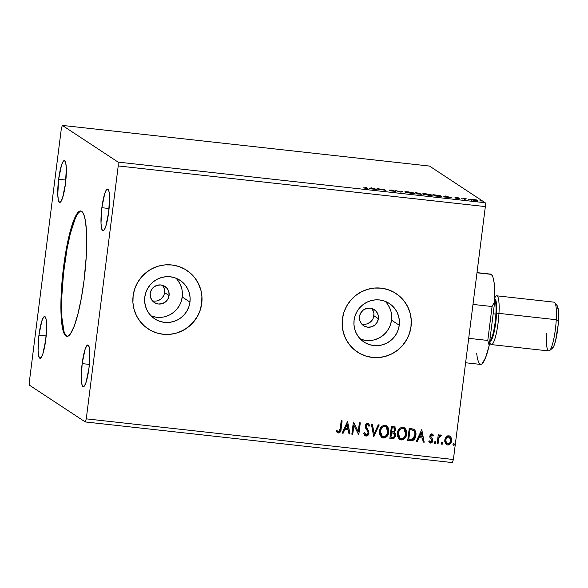 <?xml version="1.0" encoding="UTF-8"?>
<svg xmlns="http://www.w3.org/2000/svg" width="588" height="588" viewBox="0 0 588 588"><rect width="100%" height="100%" fill="white"/><g stroke="black" fill="none" stroke-linecap="round" stroke-linejoin="round"><path stroke-width="0.88" d="M81.093 211.033A63.092 10.959 -83.7 0 0 64.261 267.011L63.57 266.937A63.092 10.959 96.3 0 1 80.754 210.967A63.092 10.959 96.3 0 1 84.047 280.417L81.313 298.226L77.939 313.926L74.213 326.156L70.45 333.866L68.076 336.152L66.973 336.395L65.93 336.035L64.085 333.528L62.034 325.495L60.998 313.007L61.064 297.131L62.232 279.234L64.393 260.859L67.363 243.586L70.891 228.908L74.669 218.082L77.168 213.481L79.534 211.202L80.644 210.952L82.651 212.275L84.319 215.958L85.583 221.852L86.62 234.347L86.282 256.037L84.047 280.417A63.092 10.959 96.3 0 1 66.863 336.387A63.092 10.959 96.3 0 1 63.57 266.937L64.261 267.011A63.092 10.959 -83.7 0 0 67.208 336.395M361.613 323.9A9.643 9.459 123.4 0 0 373.88 315.741L378.371 318.703A9.643 9.459 -56.6 0 1 363.634 325.708A9.643 9.459 -56.6 0 1 359.503 316.616L360.679 313.044L363.119 310.185L366.442 308.457L370.139 308.134L373.659 309.259L376.46 311.662L378.113 314.977L378.371 318.703L377.195 322.268L374.762 325.135L371.44 326.862L367.735 327.185L364.215 326.061L361.414 323.657L359.76 320.342L359.503 316.616A9.643 9.459 -56.6 0 1 374.24 309.604A9.643 9.459 -56.6 0 1 378.371 318.703L373.88 315.741A9.643 9.459 123.4 0 0 371.77 308.457M152.314 300.725A9.643 9.459 123.4 0 0 164.581 292.574L169.079 295.529A9.643 9.459 -56.6 0 1 154.343 302.533A9.643 9.459 -56.6 0 1 150.205 293.441L151.388 289.877L153.821 287.01L157.143 285.283L160.847 284.959L164.361 286.084L167.161 288.488L168.822 291.802L169.079 295.529L167.896 299.094L165.463 301.96L162.141 303.687L158.437 304.011L154.916 302.886L152.116 300.483L150.462 297.168L150.205 293.441A9.643 9.459 -56.6 0 1 164.941 286.437A9.643 9.459 -56.6 0 1 169.079 295.529L164.581 292.574A9.643 9.459 123.4 0 0 162.479 285.29M151.094 315.888A23.064 22.623 123.4 0 0 182.221 296.984L189.953 302.078A23.064 22.623 -56.6 0 1 154.688 318.843A23.064 22.623 -56.6 0 1 144.795 297.08L145.795 292.677L147.617 288.546L150.205 284.835L153.446 281.689L157.224 279.234L161.399 277.558L165.794 276.735L170.255 276.779L174.607 277.705L178.678 279.476L182.309 282.012L185.374 285.224L187.748 288.987L189.336 293.162L190.078 297.579L189.953 302.078L188.954 306.473L187.131 310.611L184.544 314.323L181.302 317.461L177.525 319.923L173.357 321.592L168.954 322.422L164.493 322.371L160.149 321.445L156.077 319.681L152.439 317.145L149.374 313.933L147 310.163L145.412 305.995L144.67 301.57L144.795 297.08A23.064 22.623 -56.6 0 1 180.06 280.314A23.064 22.623 -56.6 0 1 189.953 302.078L182.221 296.984A23.064 22.623 123.4 0 0 175.922 278.175M360.393 339.063A23.064 22.623 123.4 0 0 391.512 320.159L399.252 325.252A23.064 22.623 -56.6 0 1 363.987 342.018A23.064 22.623 -56.6 0 1 354.094 320.247L355.093 315.852L356.916 311.714L359.503 308.009L362.745 304.863L366.522 302.408L370.69 300.733L375.093 299.902L379.554 299.954L383.898 300.88L387.97 302.644L391.608 305.187L394.673 308.399L397.047 312.162L398.635 316.337L399.377 320.754L399.252 325.252L398.252 329.647L396.43 333.786L393.842 337.49L390.601 340.636L386.823 343.091L382.648 344.766L378.253 345.597L373.792 345.546L369.44 344.619L365.368 342.855L361.738 340.312L358.673 337.1L356.299 333.337L354.711 329.162L353.969 324.745L354.094 320.247A23.064 22.623 -56.6 0 1 389.359 303.489A23.064 22.623 -56.6 0 1 399.252 325.252L391.512 320.159A23.064 22.623 123.4 0 0 385.221 301.35M357.269 351.94A35.052 34.383 123.4 0 0 357.394 352.028A35.052 34.383 123.4 0 0 410.983 326.546L411.041 326.59A35.052 34.383 -56.6 0 1 357.453 352.065A35.052 34.383 -56.6 0 1 342.414 318.99L342.223 325.818L343.355 332.536L345.766 338.879L349.375 344.597L354.027 349.485L359.555 353.344L365.743 356.027L372.351 357.43L379.128 357.511L385.816 356.247L392.152 353.704L397.892 349.97L402.824 345.193L406.756 339.555L409.527 333.271L411.041 326.59L411.233 319.754L410.101 313.036L407.69 306.701L404.088 300.975L399.428 296.095L393.901 292.236L387.712 289.546L381.105 288.142L374.328 288.069L367.64 289.325L361.304 291.868L355.564 295.602L350.632 300.38L346.707 306.017L343.929 312.301L342.414 318.99A35.052 34.383 -56.6 0 1 396.003 293.508A35.052 34.383 -56.6 0 1 411.041 326.59L410.983 326.546A35.052 34.383 123.4 0 0 395.952 293.471A35.052 34.383 123.4 0 0 395.842 293.405M147.97 328.773A35.052 34.383 123.4 0 0 148.095 328.854A35.052 34.383 123.4 0 0 201.684 303.379L201.743 303.415A35.052 34.383 -56.6 0 1 148.154 328.89A35.052 34.383 -56.6 0 1 133.123 295.815L132.925 302.651L134.057 309.361L136.475 315.705L140.076 321.43L144.729 326.311L150.256 330.169L156.445 332.852L163.052 334.263L169.836 334.337L176.518 333.08L182.853 330.529L188.601 326.796L193.525 322.018L197.458 316.381L200.229 310.096L201.743 303.415L201.934 296.58L200.809 289.869L198.391 283.526L194.79 277.801L190.13 272.92L184.603 269.061L178.421 266.379L171.806 264.967L165.03 264.894L158.348 266.151L152.005 268.701L146.265 272.428L141.333 277.205L137.408 282.85L134.637 289.127L133.123 295.815A35.052 34.383 -56.6 0 1 186.712 270.34A35.052 34.383 -56.6 0 1 201.743 303.415L201.684 303.379A35.052 34.383 123.4 0 0 186.653 270.304A35.052 34.383 123.4 0 0 186.543 270.23M58.631 179.252L65.871 180.053L58.631 179.252L61.49 165.213L63.166 161.435L64.673 160.708L65.775 163.155L66.319 168.388L65.459 183.743A21.028 3.653 96.3 0 1 59.733 202.404A21.028 3.653 96.3 0 1 58.631 179.252A21.028 3.653 96.3 0 1 64.364 160.59A21.028 3.653 96.3 0 1 65.459 183.743L62.6 197.781L60.924 201.559L59.417 202.287L58.315 199.839L57.778 194.606L58.631 179.252M82.158 363.612L89.391 364.413L82.158 363.612L85.017 349.566L86.693 345.788L88.193 345.068L89.302 347.508L89.839 352.749L88.979 368.103A21.028 3.653 96.3 0 1 83.253 386.757A21.028 3.653 96.3 0 1 82.158 363.612A21.028 3.653 96.3 0 1 87.884 344.95A21.028 3.653 96.3 0 1 88.979 368.103L86.127 382.141L84.451 385.919L82.945 386.639L81.835 384.199L81.298 378.966L82.158 363.612M101.856 207.704L109.089 208.505L101.856 207.704L104.708 193.665L106.384 189.887L107.891 189.167L108.993 191.607L109.537 196.84L108.677 212.202A21.028 3.653 96.3 0 1 102.951 230.856A21.028 3.653 96.3 0 1 101.856 207.704A21.028 3.653 96.3 0 1 107.582 189.049A21.028 3.653 96.3 0 1 108.677 212.202L105.818 226.24L104.142 230.018L102.635 230.739L101.533 228.298L100.996 223.065L101.856 207.704M38.94 335.153L46.173 335.954L38.94 335.153L41.792 321.114L43.475 317.336L44.975 316.616L46.084 319.056L46.621 324.289L45.761 339.644A21.028 3.653 96.3 0 1 40.035 358.305A21.028 3.653 96.3 0 1 38.94 335.153A21.028 3.653 96.3 0 1 44.666 316.498A21.028 3.653 96.3 0 1 45.761 339.644L42.909 353.689L41.233 357.467L39.727 358.188L38.617 355.747L38.08 350.507L38.94 335.153M29.532 385.25L85.26 421.941L452.385 462.587L85.26 421.941L86.267 418.854L118.217 165.941L485.343 206.586L453.392 459.5L86.267 418.854L453.392 459.5L452.385 462.587L453.392 459.5L485.343 206.586L118.217 165.941L118.085 162.104L62.357 125.413L429.483 166.059L485.21 202.75L118.085 162.104L485.21 202.75L485.343 206.586L485.21 202.75L429.483 166.059L62.357 125.413L61.35 128.5L29.4 381.414L29.532 385.25L85.26 421.941L86.267 418.854L118.217 165.941L118.085 162.104L62.357 125.413L61.35 128.5L29.4 381.414L29.532 385.25M371.175 187.792L369.315 188.674L377.165 189.542L371.329 187.807L371.101 188.483L371.175 187.792L369.315 188.674L377.165 189.542L371.175 187.792M390.513 190.152L393.938 190.468L389.601 190.056L394.379 191.181L390.807 190.931L395.364 191.343L390.623 190.203L393.938 190.468L391.696 190.034L389.704 190.108L394.379 191.254L390.175 190.769L395.312 191.284L390.483 190.115L390.395 190.806M404.97 192.078L412.578 193.437L414.32 193.209L412.401 192.519L405.007 191.813L410.645 193.276C413.643 193.54 414.827 193.481 414.202 193.099L408.476 191.894C405.507 191.637 404.338 191.703 404.97 192.078L404.845 191.923M422.831 194.055L430.438 195.414L432.18 195.187L430.262 194.496L422.868 193.79L428.505 195.253C431.504 195.517 432.687 195.459 432.062 195.076L426.337 193.871C423.367 193.614 422.199 193.68 422.831 194.055L422.706 193.9M445.381 196.002L443.521 196.892L451.378 197.759L445.381 196.002L445.307 196.701L445.381 196.002L443.521 196.892L451.378 197.759L445.381 196.002M461.242 198.773L461.845 198.751M468.327 199.56L468.93 199.538M479.874 200.839L480.477 200.809M471.047 199.259L470.841 199.589L473.244 200.155L477.5 200.398L473.678 199.42L470.665 199.501L474.803 200.368L477.441 200.251L476.03 199.81L470.665 199.501M464.307 199.192L465.233 199.295L464.439 198.612L466.115 198.604L462.852 198.23L464.307 199.192L465.233 199.295L464.388 198.656L466.115 198.604L462.852 198.23L464.307 199.192M458.375 198.325L455.671 198.141L459.279 198.524L455.943 197.825L458.42 197.84L455.009 197.487L458.405 198.347L455.671 198.141L457.765 198.479L459.221 198.376L455.95 197.627L458.42 197.84L455.053 197.561L458.375 198.325L458.317 199.045M437.692 196.245L441.162 196.421L440.677 195.833L432.915 194.621L434.9 195.936L437.692 196.245C440.824 196.554 442.036 196.51 441.323 196.113L432.915 194.621L434.9 195.936L437.692 196.245M417.046 193.959L421.78 194.231L419.31 193.621L420.067 193.54L419.362 193.239L415.055 192.644L417.046 193.959L421.714 194.165L415.055 192.644L417.046 193.959M400.876 192.166L402.89 191.298L400.472 191.857L395.04 190.431L401.031 192.188L402.89 191.298L400.472 191.857L395.04 190.431L400.876 192.166M379.936 189.851L378.459 188.873L385.941 190.512L383.949 189.204L383.031 189.101L384.515 190.078L377.026 188.439L379.936 189.851L378.459 188.873L385.941 190.512L383.949 189.204L383.031 189.101L384.515 190.078L377.026 188.439L379.936 189.851M366.184 187.962L363.134 187.888L365.633 188.292C367.36 188.425 367.86 188.358 367.132 188.079L364.861 187.087L366.39 188.153L363.134 187.888L367.331 188.344L365.787 187.19L364.861 187.087L366.39 188.153L366.302 188.844M446.064 436.98L444.925 439.199L444.726 441.213L445.52 443.675L446.821 444.771L448.372 444.947L450.342 443.69L451.4 441.559L451.54 439.104L450.856 437.193L449.475 435.973L447.615 435.892L446.064 436.98L444.771 440.022L446.373 444.543L447.586 444.962C449.93 444.69 451.253 443.293 451.547 440.772L451.047 437.523L449.945 436.222L448.74 435.789L446.064 436.98M437.134 443.646L438.053 443.749L438.957 437.744L439.927 436.164L440.904 436.186L441.463 435.289L440.993 434.958L440.03 435.091L439.008 436.193L439.177 434.885L438.251 434.782L437.134 443.646L438.053 443.749L438.957 437.744L441.463 435.289L440.802 434.907L439.008 436.193L439.177 434.885L438.251 434.782L437.134 443.646M431.754 433.848L433.488 435.377L431.46 433.929L430.195 434.885L429.791 436.406L430.115 437.825L431.776 439.802L431.754 441.162L430.828 441.97L429.431 440.904L428.792 441.661L429.483 442.61L430.989 443.065L432.121 442.374L432.783 440.956L432.599 439.126L430.747 436.531L431.386 435.091L432.151 435.157L432.856 436.083L433.488 435.377L431.871 433.922L429.813 436.053L429.938 437.45L431.886 440.677L430.578 441.978L429.314 440.824L430.467 441.897M410.512 440.699L413.121 440.339L414.643 438.839L415.672 436.362L415.892 432.93L415.437 431.144L414.048 429.336L409.255 428.262L407.727 440.39L410.512 440.699C413.776 440.618 415.554 438.817 415.863 435.296C416.311 432.827 415.657 430.798 413.879 429.218L409.255 428.262L407.727 440.39L410.512 440.699M389.866 438.413L393.791 438.413L394.915 437.332L395.533 435.554L395.312 433.635L394.034 432.239L395.327 430.504L395.327 428.042L394.225 426.756L391.395 426.285L389.866 438.413L392.27 438.677C394.18 438.597 395.268 437.553 395.533 435.554L394.034 432.239L395.481 429.784L394.497 426.903L391.395 426.285L389.866 438.413M373.696 436.627L379.231 424.94L378.231 424.83L374.144 433.709L372.388 424.183L371.381 424.073L373.696 436.627L379.231 424.94L378.231 424.83L374.144 433.709L372.388 424.183L371.381 424.073L373.696 436.627M352.763 434.304L353.902 425.286L358.768 434.973L360.297 422.845L359.371 422.743L358.232 431.783L353.366 422.074L351.837 434.201L352.763 434.304L351.844 434.142L352.763 434.304L353.902 425.286L358.768 434.973L360.297 422.845L359.371 422.743L358.232 431.783L353.366 422.074L351.837 434.201L352.763 434.304M340.187 428.799L339.151 431.629L338.203 431.702L336.858 430.497L336.27 431.379L338.365 433.025L339.658 432.724L340.518 431.68L342.128 420.832L341.209 420.729L340.187 428.799L338.512 431.783L336.858 430.497L336.27 431.379L338.365 433.025C340.276 432.599 341.187 431.261 341.099 429.02L342.128 420.832L341.209 420.729L340.187 428.799M347.515 421.427L342.135 433.128L343.142 433.238L344.869 429.49L348.243 429.865L348.985 433.885L349.992 433.995L347.515 421.427L342.135 433.128L343.142 433.238L344.869 429.49L348.243 429.865L348.985 433.885L349.992 433.995L347.515 421.427M368.419 423.588L369.779 425.661L368.478 423.625L367.721 423.353L365.214 425.94L365.457 427.844L367.919 431.746L368.073 432.974L366.133 434.841L364.509 432.614L363.678 433.143L365.141 435.767L366.045 436.09L367.654 435.598L368.882 433.657L368.669 430.872L366.405 427.439L366.14 425.991L367.272 424.595L368.088 424.808L368.963 426.322L369.779 425.661L368.478 423.625L366.75 423.514L365.457 424.977L365.207 426.91L367.801 431.46L368.073 432.974L367.471 434.311L366.295 434.848L365.479 434.539L364.509 432.614L363.678 433.143L364.729 435.414L366.045 436.09L365.082 435.73M379.539 431.173L379.745 434.429L381.414 437.178L383.376 438.009L385.493 437.612L387.161 436.186L388.587 433.224L388.808 429.931L388.198 427.829L386.551 425.822L384.368 425.234L381.899 426.315L380.296 428.52L379.539 431.173L381.766 437.443L383.376 438.009C386.603 437.568 388.403 435.612 388.786 432.143L386.588 425.852L384.912 425.256C381.7 425.734 379.907 427.711 379.539 431.173M397.4 433.158L397.606 436.406L399.274 439.155L401.236 439.986L403.353 439.589L405.022 438.163L406.448 435.201L406.668 431.908L406.058 429.806L404.412 427.799L402.229 427.211L399.759 428.292L398.15 430.497L397.4 433.158L399.627 439.42L401.236 439.986C404.463 439.545 406.264 437.59 406.646 434.12L404.448 427.829L402.773 427.233C399.561 427.711 397.767 429.688 397.4 433.158M421.728 429.644L416.348 441.345L417.355 441.456L419.075 437.707L422.449 438.082L423.191 442.102L424.198 442.213L421.728 429.644L416.348 441.345L417.355 441.456L419.075 437.707L422.449 438.082L423.191 442.102L424.198 442.213L421.728 429.644M434.311 442.47L435.135 443.558L435.855 442.286L435.377 441.588L434.591 441.823L434.311 442.47L434.958 443.565L435.855 442.639L435.208 441.544L434.311 442.47M441.397 443.249L442.125 444.352L442.948 443.242L442.463 442.367L441.669 442.602L441.397 443.249L442.036 444.344L442.933 443.425L442.294 442.323L441.397 443.249M452.944 444.528L453.671 445.63L454.495 444.521L454.01 443.646L453.216 443.881L452.944 444.528L453.583 445.623L454.48 444.697L453.84 443.602L452.944 444.528M200.17 310.06L201.684 303.379L201.882 296.543M200.751 289.833L198.332 283.489L194.731 277.764L190.078 272.883M156.386 332.815L163.001 334.219L169.778 334.3M176.459 333.036L182.794 330.493L188.542 326.759L193.474 321.981L197.399 316.344M409.469 333.234L410.983 326.546L411.174 319.718M410.049 313L407.631 306.664L404.03 300.938L399.37 296.051M365.685 355.99L372.292 357.394L379.076 357.467M385.757 356.21L392.093 353.667L397.841 349.934L402.765 345.156L406.698 339.519M390.52 324.554L391.512 320.159L391.645 315.66M390.895 311.243L389.307 307.068L386.941 303.305M361.708 339.526L366.059 340.452L370.521 340.503M374.916 339.673L379.084 338.004L382.869 335.542L386.11 332.404L388.697 328.692M181.222 301.387L182.221 296.984L182.346 292.493M181.604 288.069L180.016 283.901L177.642 280.131M152.41 316.359L156.761 317.285L161.222 317.329M165.618 316.506L169.792 314.83L173.57 312.375L176.812 309.229L179.399 305.517M164.17 294.412L164.64 290.692M164.324 288.848L162.67 285.533M153.946 301.056L155.813 301.078M157.65 300.733L160.972 299.005L163.405 296.139M373.468 317.586L373.931 313.867M373.623 312.022L371.969 308.7M363.244 324.231L365.104 324.245M366.941 323.9L370.264 322.173L372.704 319.313M337.02 432.371L338.923 432.922L340.401 431.607L342.01 420.817L340.981 428.946C341.069 431.188 340.165 432.525 338.247 432.952L337.387 432.65M336.748 430.423L338.394 431.71M338.512 431.783L337.924 431.541M337.946 431.548L336.99 430.703M340.562 431.188L340.673 430.761M340.812 430.1L340.9 429.527M347.574 421.434L349.992 433.995L348.971 433.826L349.875 433.922L347.574 421.434M348.125 429.791L344.752 429.416L343.142 433.238L342.165 433.069L343.032 433.165L344.752 429.416L348.125 429.791M347.111 424.286L345.303 428.218L347.111 424.286L348 428.579L345.421 428.292L347.111 424.286M353.484 422.088L358.232 431.783L353.484 422.088M360.179 422.831L358.768 434.973L360.179 422.831M353.785 425.212L352.646 434.231L353.785 425.212M366.133 434.841L365.574 434.62M365.67 434.664L364.391 432.533L366.023 434.767M366.53 427.755L367.493 428.953L366.067 426.77L366.5 427.623L366.03 425.918L366.897 424.587L367.434 424.521L366.14 425.991L367.434 424.521L368.963 426.322L369.779 425.661L368.911 426.197L369.661 425.587L368.367 423.551M368.992 433.091L367.493 428.953L368.882 433.018C368.632 434.833 367.654 435.833 365.927 436.017L366.045 436.09C367.765 435.906 368.75 434.907 368.992 433.091M364.994 435.671L367.052 435.833L368.838 433.305L368.558 430.791L366.625 427.888M365.368 434.466L364.92 433.9M372.285 424.168L374.144 433.709L372.285 424.168M379.091 424.926L373.85 436.641L379.091 424.926M386.536 425.815L388.668 432.07C388.293 435.539 386.485 437.494 383.258 437.935L381.715 437.406M381.296 437.097L384.346 437.898L387.044 436.112L388.668 432.07L388.087 427.748M383.802 437.957L384.346 437.898M387.536 426.822L386.434 425.749M382.119 436.23L380.811 434.613L380.304 431.636M384.684 426.425C382.09 426.822 380.642 428.409 380.348 431.202L380.465 431.276C380.759 428.483 382.2 426.895 384.795 426.506L386.029 426.954L387.86 432.033C387.565 434.841 386.11 436.414 383.501 436.766L382.259 436.325L380.348 431.202L381.641 427.932L382.986 426.785L384.464 426.41M385.971 426.917L387.154 428.13L387.874 430.276L387.441 433.76L385.206 436.436L383.721 436.781L382.229 436.303L380.62 433.878L380.884 429.556L383.097 426.859L384.574 426.484L386.015 426.947M380.348 431.202L382.207 436.289M394.438 426.866L395.481 429.784L393.916 432.165L395.423 435.473C395.158 437.479 394.07 438.523 392.152 438.604L389.873 438.354L393.387 438.472L395.305 436.098L395.327 433.959L394.122 432.298M394.416 437.759L395.099 436.693M395.43 434.503L395.327 433.959M395.195 433.562L394.974 433.135M393.916 432.165L395.371 429.71L395.21 427.968L394.364 426.815M395.21 427.968L394.967 427.439M391.865 432.739L393.622 433.216L391.865 432.739M390.829 437.2L391.402 432.687L394.011 433.51L394.614 435.451C394.335 436.928 393.468 437.575 392.005 437.391L390.829 437.2L391.402 432.687L390.829 437.2M393.923 427.983L392.049 427.557L393.982 428.02L394.555 429.703C394.327 431.114 393.526 431.732 392.145 431.57L391.557 431.445L392.049 427.557L393.975 428.02M391.674 431.519L392.049 427.557L391.674 431.519L392.167 427.63L394.085 428.093L394.563 429.005L394.203 430.769L393.431 431.482L391.674 431.519M393.431 433.121L394.614 435.451L394.342 436.333L393.372 437.303L390.946 437.274L391.512 432.761L393.688 433.26M404.39 427.792L406.529 434.047C406.154 437.516 404.346 439.471 401.119 439.912L399.575 439.383M399.156 439.074L402.207 439.875L404.904 438.089L406.529 434.047L405.948 429.725M401.663 439.934L402.207 439.875M405.397 428.799L404.294 427.726M399.98 438.207L398.363 435.781L398.37 432.305L399.98 429.387L402.324 428.387M402.545 428.402C399.95 428.799 398.502 430.387 398.208 433.18L398.326 433.253C398.62 430.467 400.06 428.873 402.655 428.483L403.89 428.931L405.72 434.01C405.426 436.818 403.971 438.391 401.361 438.744L400.119 438.303L398.208 433.18L400.06 438.266M413.761 429.144C415.54 430.725 416.201 432.753 415.745 435.223L415.745 435.223C415.444 438.736 413.658 440.537 410.402 440.625L413.46 439.964L415.422 436.803L415.701 432.356L414.937 430.32L413.761 429.144M414.217 439.207L414.533 438.766M413.129 430.24L410.02 429.608L413.246 430.313C414.753 431.541 415.312 433.165 414.937 435.194L412.306 439.324L408.689 439.177L409.91 429.534L408.689 439.177L409.91 429.534L411.85 429.813M412.511 429.982L412.982 430.159M413.246 430.313L414.415 431.511L414.937 433.135L414.356 437.318L412.306 439.324L408.807 439.251L410.02 429.608L413.335 430.365M421.78 429.652L424.198 442.213L423.184 442.036L424.088 442.139L421.78 429.652M422.338 438.009L418.965 437.634L417.355 441.456L416.37 441.287L417.237 441.382L418.965 437.634L422.338 438.009M421.317 432.503L419.516 436.428L421.317 432.503L422.213 436.796L419.626 436.509L421.317 432.503M432.481 434.15L431.871 433.922M432.092 435.113L432.856 436.083L433.488 435.377L432.79 435.951L433.378 435.304L432.29 434.025L433.084 434.819M431.79 435.017L430.747 436.112L431.673 434.944M430.864 436.935L430.747 436.112L431.673 437.957L430.864 436.935M432.687 439.324L431.563 437.876L432.687 439.324L432.702 440.655L432.687 439.324M430.578 441.978L429.431 440.904L428.792 441.661L430.541 443.073L432.812 440.728L430.541 443.073L429.622 442.72M429.372 442.536L431.305 442.86L432.621 441.103L432.489 439.052L430.636 436.458L431.57 434.936M432.481 441.529L432.621 441.103M435.098 441.47L435.855 442.639L434.628 443.425M434.525 443.352L434.958 443.565M434.576 443.389L435.465 443.205L435.737 442.205M439.052 434.877L439.008 436.193L439.052 434.877M441.463 435.289L440.794 436.105L440.397 435.906L440.904 436.186M441.051 434.966L440.794 436.105L440.397 435.906L438.846 437.67L438.053 443.749L437.141 443.587L437.942 443.675L438.597 438.795M438.663 438.42L439.376 436.539L440.397 435.906M442.176 442.25L442.933 443.425L441.713 444.212M441.603 444.138L442.036 444.344M441.654 444.175L442.543 443.991L442.823 442.992M449.886 436.178L451.047 437.523L451.43 440.699C451.136 443.212 449.813 444.609 447.468 444.888L446.314 444.499M446.285 444.484L447.666 444.903L449.239 444.499M449.688 444.175L451.04 442.242L451.488 439.861L450.93 437.45L449.357 435.892M447.042 443.646L445.866 442.382L445.623 439.765L446.674 437.582L448.343 436.796M447.336 437.046L447.894 436.833M448.49 436.803C446.748 437.09 445.777 438.17 445.579 440.059L445.689 440.133C445.888 438.244 446.858 437.163 448.6 436.877L449.401 437.171L450.621 440.677C450.423 442.558 449.46 443.624 447.718 443.874L446.865 443.565L445.579 440.059L446.814 443.528M453.723 443.528L454.48 444.697L453.26 445.491M453.15 445.417L453.583 445.623M453.201 445.454L454.09 445.27L454.37 444.271M348 428.579L345.421 428.292L347.221 424.36L348 428.579M405.72 434.01L404.426 437.288L402.236 438.707L399.796 438.06L398.304 435.002L399.12 430.725L400.501 429.122L402.214 428.468L403.875 428.924L405.014 430.107L405.72 434.01M422.213 436.796L419.626 436.509L421.434 432.577L422.213 436.796M450.621 440.677L449.754 442.874L448.306 443.852L446.66 443.411L445.682 441.316L446.174 438.53L448.012 436.906L450.033 437.817L450.621 440.677M480.808 201.03L481.41 201.008M477.441 201.052L477.441 200.251M471.591 199.604L476.589 200.229L474.612 200.346L471.517 199.508L471.429 200.207M469.261 199.751L469.863 199.729M463.719 198.803L463.778 198.332L463.719 198.803M463.932 198.942L463.991 198.479L463.932 198.942M464.322 199.192L464.388 198.656L464.322 199.192M462.175 198.972L462.785 198.942M455.965 197.664L456.663 197.634M445.469 196.554L445.535 196.024L445.469 196.554M445.939 196.326L447.887 197.024L445.3 196.737L445.939 196.326L447.902 196.914L445.314 196.627L445.939 196.326M435.62 195.9L434.04 194.863L433.981 195.326L434.04 194.863L437.362 195.26L440.515 196.142L435.605 196.01L434.04 194.863L440.397 196.01L435.62 195.9M431.136 194.973L428.255 195.223L423.647 194.033L430.019 194.584L431.136 194.973L428.262 195.113L423.757 194.158L426.579 194.011L431.136 194.973L431.151 195.797M419.31 193.621L420.008 193.467M416.179 192.886L419.134 193.415L416.819 193.305L416.76 193.768L416.179 192.886L416.12 193.349L416.179 192.886L419.09 193.364L416.179 192.886M417.024 193.437L420.824 194.114L417.752 194.033L417.024 193.437L416.965 193.908L417.024 193.437L420.787 194.062L417.024 193.437M419.09 193.364L419.046 194.106M413.276 192.996L410.395 193.246L405.793 192.055L412.166 192.607L413.276 192.996L410.409 193.136L405.896 192.18L408.726 192.033L413.276 192.996L413.29 193.819M401.802 191.813L401.883 191.188L401.802 191.813M394.379 191.181L394.327 191.916M389.454 190.681L389.601 190.056M383.89 189.674L383.949 189.204L383.89 189.674M378.4 189.343L378.459 188.873L378.4 189.343M371.263 188.336L371.329 187.807L371.263 188.336M371.726 188.116L373.674 188.807L371.094 188.52L371.726 188.116L373.689 188.697L371.109 188.41L371.726 188.116M476.523 200.148L476.5 200.927M440.397 196.01L440.427 196.833M423.757 194.158L423.566 194.724M420.787 194.062L420.736 194.804M405.896 192.18L405.705 192.746M80.225 211.276L77.859 213.562L75.36 218.155L70.362 233.502L66.988 249.202L63.533 273.155L61.755 297.205L61.909 317.682L63.982 331.47L65.65 335.153L67.657 336.476M465.615 362.759L480.543 364.413A45.43 7.887 -83.7 0 0 489.172 345.538L487.783 340.445L492.068 306.524L472.987 304.415L492.068 306.524L494.743 301.438A45.43 7.887 -83.7 0 0 491.208 274.361L476.978 272.788L491.208 274.361A45.43 7.887 -83.7 0 0 490.539 274.111L477 272.611M476.692 353.55L477.463 358.805L478.948 363.134L480.888 364.413L481.991 363.869L485.585 357.688L489.172 345.538L487.783 340.445L468.702 338.328L487.783 340.445L492.068 306.524L494.743 301.438L494.155 282.938L492.942 277.191L492.134 275.39L490.194 274.111M489.172 345.538L494.743 301.438L489.172 345.538M549.508 350.646L552.47 348.192A21.734 3.778 -83.7 0 0 558.453 320.805L556.263 319.718A24.534 4.263 96.3 0 1 549.508 350.646A24.534 4.263 96.3 0 1 546.568 333.396M491.414 344.597L548.714 350.94A24.534 4.263 -83.7 0 0 556.263 319.718L498.969 313.375A24.534 4.263 96.3 0 1 491.414 344.597A24.534 4.263 96.3 0 1 489.708 341.334M489.65 341.797L490.252 343.289A24.534 4.263 -83.7 0 0 495.184 337.85A24.534 4.263 -83.7 0 0 498.969 313.375L496.559 314.058A21.381 3.712 96.3 0 1 489.723 341.187M493.986 299.035A21.381 3.712 96.3 0 1 496.559 314.058L495.897 314.088A21.028 3.653 -83.7 0 0 495.522 301.842M494.809 298.785A21.381 3.712 96.3 0 1 496.559 314.058L495.897 314.088A21.028 3.653 -83.7 0 1 489.775 340.797A21.028 3.653 -83.7 0 0 495.897 314.088L493.185 313.786L495.897 314.088A21.028 3.653 -83.7 0 0 494.795 299.637M494.824 297.807A24.534 4.263 96.3 0 1 496.816 295.823A24.534 4.263 96.3 0 1 498.969 313.375L496.559 314.058A21.381 3.712 96.3 0 1 491.178 340.445M496.816 295.823L554.116 302.166A24.534 4.263 -83.7 0 1 556.263 319.718L558.453 320.805A21.734 3.778 -83.7 0 0 557.174 305.672L554.822 302.629A24.534 4.263 96.3 0 1 556.263 319.718L498.969 313.375A24.534 4.263 -83.7 0 0 495.397 296.844L494.831 297.66M552.183 348.383L553.859 346.016L555.579 340.739L558.144 324.966L558.38 310.302L556.88 305.385M67.554 336.468L66.863 336.387M455.943 197.634L455.854 198.325M420.067 193.533L419.979 194.231M394.974 427.454L395.062 426.763"/></g></svg>
